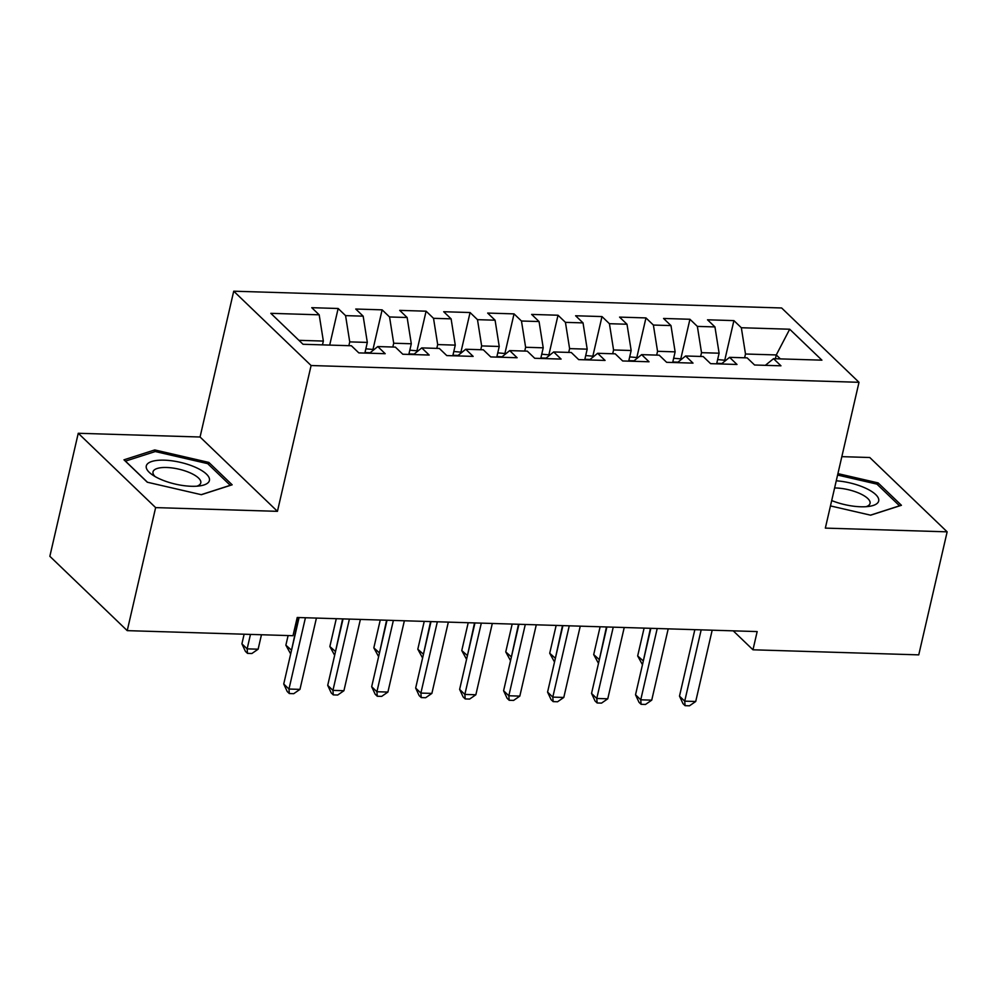 <?xml version="1.0" encoding="UTF-8"?>
<svg xmlns="http://www.w3.org/2000/svg" width="997" height="997" viewBox="0 0 997 997"><rect width="100%" height="100%" fill="white"/><g stroke="black" fill="none" stroke-linecap="round" stroke-linejoin="round"><path stroke-width="1.5" d="M78.252 433.271L155.632 507.61L277.44 511.336L200.061 437.01L78.252 433.271L49.85 556.301L127.23 630.64L293.006 635.712L297.218 617.492L757.172 631.575L752.972 649.795L918.748 654.867L947.15 531.837L869.77 457.511L841.842 456.651M200.061 437.01L233.722 291.199L781.623 307.973L859.003 382.3L311.101 365.525L233.722 291.199M775.392 358.733L776.277 354.944L789.699 329.222L741.332 327.739L733.904 320.61L707.521 319.8L714.949 326.929L697.364 326.393L689.936 319.264L663.553 318.454L670.981 325.583L653.384 325.047L645.956 317.918L619.573 317.108L627.001 324.237L609.416 323.701L601.989 316.572L575.605 315.762L583.033 322.891L565.436 322.355L558.021 315.226L531.638 314.416L539.053 321.545L521.468 321.009L514.041 313.881L487.658 313.07L495.085 320.199L477.488 319.663L470.073 312.535L443.69 311.725L451.105 318.853L433.521 318.317L426.093 311.189L399.71 310.379L407.137 317.507L389.553 316.971L382.125 309.843L355.742 309.033L363.17 316.161L345.573 315.625L338.145 308.497L311.762 307.687L319.19 314.815L323.352 341.074L298.926 340.326M789.699 329.222L821.914 360.166L773.535 358.683L765.335 365.338M319.19 314.815L270.823 313.332L303.026 344.277L351.393 345.76L358.82 352.888L385.203 353.698L377.776 346.557L395.373 347.106L402.8 354.234L429.184 355.044L421.756 347.903L439.341 348.452L446.768 355.58L473.151 356.39L465.724 349.249L483.321 349.797L490.736 356.926L517.119 357.736L509.704 350.608L527.288 351.143L534.716 358.272L561.099 359.082L553.671 351.953L571.269 352.489L578.684 359.618L605.067 360.428L597.652 353.299L615.236 353.835L622.664 360.964L649.047 361.774L641.619 354.645L659.204 355.181L666.632 362.31L693.015 363.12L685.587 355.991L703.184 356.527L710.612 363.656L736.995 364.466L729.567 357.337L747.152 357.873L754.579 365.002L780.963 365.812L773.535 358.683M348.863 345.672L349.735 341.884L367.32 342.42L364.865 353.075M345.573 315.625L349.735 341.884M363.17 316.161L367.32 342.42M392.83 347.018L393.703 343.23L411.3 343.766L408.832 354.421M389.553 316.971L393.703 343.23M407.137 317.507L411.3 343.766M377.776 346.557L369.575 353.212M436.798 348.364L437.683 344.576L455.268 345.124L452.812 355.767M433.521 318.317L437.683 344.576M451.105 318.853L455.268 345.124M421.756 347.903L413.543 354.558M480.778 349.71L481.651 345.922L499.235 346.47L496.78 357.113M477.488 319.663L481.651 345.922M495.085 320.199L499.235 346.47M465.724 349.249L457.523 355.904M524.746 351.069L525.618 347.268L543.215 347.816L540.76 358.459M521.468 321.009L525.618 347.268M539.053 321.545L543.215 347.816M509.704 350.608L501.491 357.25M568.726 352.415L569.599 348.614L587.183 349.162L584.728 359.805M565.436 322.355L569.599 348.614M583.033 322.891L587.183 349.162M553.671 351.953L545.459 358.596M612.694 353.761L613.566 349.959L631.163 350.508L628.708 361.151M609.416 323.701L613.566 349.959M627.001 324.237L631.163 350.508M597.652 353.299L589.439 359.942M656.674 355.106L657.546 351.305L675.131 351.854L672.676 362.497M653.384 325.047L657.546 351.305M670.981 325.583L675.131 351.854M641.619 354.645L633.407 361.288M700.642 356.452L701.514 352.664L719.111 353.2L716.644 363.843M697.364 326.393L701.514 352.664M714.949 326.929L719.111 353.2M685.587 355.991L677.387 362.646M744.609 357.798L745.494 354.01L776.277 354.944L780.377 358.895M741.332 327.739L745.494 354.01M729.567 357.337L721.354 363.992M155.632 507.61L127.23 630.64M859.003 382.3L825.342 528.111L947.15 531.837M277.44 511.336L311.101 365.525M733.231 630.839L752.972 649.795M322.467 344.875L323.352 341.074M830.464 505.915L870.643 515.187L901.425 505.292L878.12 482.909L837.929 473.625M232.151 484.804L208.847 462.421L154.759 449.934L123.977 459.816L147.282 482.212L201.369 494.699L232.151 484.804M733.904 320.61L724.844 359.855M689.936 319.264L680.876 358.509M645.956 317.918L636.909 357.163M601.989 316.572L592.928 355.817M558.021 315.226L548.961 354.471M514.041 313.881L504.981 353.125M470.073 312.535L461.013 351.779M426.093 311.189L417.033 350.433M382.125 309.843L373.065 349.087M338.145 308.497L329.695 345.087M877.684 484.829L878.12 482.909M208.41 464.34L208.847 462.421M154.323 451.84L154.759 449.934M694.847 629.655L679.493 696.13L684.727 701.153L701.178 629.855M695.719 701.489L689.488 705.801L685.089 705.677L684.727 701.153L695.719 701.489L712.182 630.191M685.089 705.677L682.995 703.658L679.493 696.13M725.853 360.341L717.628 359.581M644.099 628.11L637.669 655.951L643.327 660.986M650.443 628.297L643.003 662.357M642.467 664.725L637.669 655.951M650.867 628.309L635.525 694.784L640.747 699.807L657.21 628.509M651.739 700.143L645.508 704.455L641.108 704.318L640.747 699.807L651.739 700.143L668.202 628.845M641.108 704.318L639.015 702.312L635.525 694.784M606.899 626.963L591.545 693.438L596.779 698.461L613.242 627.163M607.771 698.797L601.54 703.109L597.141 702.972L596.779 698.461L607.771 698.797L624.234 627.499M597.141 702.972L595.047 700.966L591.545 693.438M681.886 358.995L673.66 358.235M600.119 626.764L593.701 654.605L599.347 659.64M606.463 626.951L599.035 661.011M598.487 663.379L593.701 654.605M637.906 357.649L629.68 356.889M556.152 625.418L549.721 653.259L555.379 658.294M562.495 625.605L555.067 659.665M554.519 662.033L549.721 653.259M831.697 500.569A32.378 11.154 13 0 0 869.883 506.252A32.378 11.154 13 0 0 865.084 487.944A32.378 11.154 13 0 0 836.271 480.803M866.131 506.688A24.514 8.45 13 0 0 870.057 503.385A24.514 8.45 13 0 0 859.763 493.503A24.514 8.45 13 0 0 834.614 487.957M837.592 475.046L876.949 484.131L899.531 505.815L870.493 515.15M159.894 478.996A32.378 11.154 13 0 0 200.609 485.763A32.378 11.154 13 0 0 195.811 467.456A32.378 11.154 13 0 0 155.407 460.639A32.378 11.154 13 0 0 151.905 474.522A32.378 11.154 13 0 0 159.894 478.996M196.858 486.2A24.514 8.45 13 0 0 200.783 482.897A24.514 8.45 13 0 0 190.489 473.014A24.514 8.45 13 0 0 166.599 467.493A24.514 8.45 13 0 0 153.015 471.868A24.514 8.45 13 0 0 155.096 476.554M147.444 482.249L125.448 461.125L155.27 451.541L207.675 463.642L230.257 485.327L201.22 494.662M562.919 625.618L547.577 692.092L552.799 697.115L569.262 625.817M563.791 697.451L557.56 701.763L553.161 701.626L552.799 697.115L563.791 697.451L580.254 626.153M553.161 701.626L551.079 699.62L547.577 692.092M518.951 624.272L503.597 690.747L508.831 695.769L525.294 624.471M519.823 696.105L513.592 700.417L509.193 700.28L508.831 695.769L519.823 696.105L536.286 624.807M509.193 700.28L507.099 698.274L503.597 690.747M593.938 356.303L585.713 355.543M512.171 624.072L505.753 651.913L511.411 656.948M518.515 624.259L511.087 658.319M510.539 660.687L505.753 651.913M549.97 354.957L541.745 354.197M468.204 622.726L461.773 650.567L467.431 655.602M474.547 622.913L467.119 656.973M466.571 659.341L461.773 650.567M474.971 622.926L459.629 689.401L464.851 694.423L481.314 623.125M475.856 694.759L469.612 699.071L465.225 698.934L464.851 694.423L475.856 694.759L492.306 623.461M465.225 698.934L463.131 696.928L459.629 689.401M505.99 353.611L497.765 352.851M424.236 621.38L417.805 649.221L423.463 654.256M430.579 621.567L423.139 655.627M422.591 657.995L417.805 649.221M431.003 621.58L415.662 688.055L420.884 693.077L437.347 621.779M431.875 693.413L425.644 697.726L421.245 697.588L420.884 693.077L431.875 693.413L448.338 622.116M421.245 697.588L419.151 695.582L415.662 688.055M462.022 352.265L453.797 351.505M380.256 620.034L373.825 647.876L379.483 652.91M386.599 620.221L379.172 654.281M378.623 656.649L373.825 647.876M387.023 620.234L371.682 686.709L376.916 691.731L393.366 620.433M387.908 692.068L381.677 696.38L377.277 696.242L376.916 691.731L387.908 692.068L404.371 620.77M377.277 696.242L375.184 694.236L371.682 686.709M418.042 350.919L409.817 350.159M336.288 618.688L329.857 646.53L335.515 651.564M342.632 618.875L335.191 652.935M334.643 655.303L329.857 646.53M343.055 618.888L327.714 685.363L332.936 690.385L349.399 619.087M343.928 690.722L337.696 695.034L333.297 694.897L332.936 690.385L343.928 690.722L360.391 619.424M333.297 694.897L331.203 692.89L327.714 685.363M374.074 349.573L365.849 348.813M288.108 635.563L285.877 645.184L291.535 650.218M298.651 617.529L291.224 651.589M290.675 653.957L285.877 645.184M299.088 617.542L283.734 684.017L288.968 689.039L305.431 617.741M299.96 689.376L293.729 693.688L289.329 693.551L288.968 689.039L299.96 689.376L316.423 618.078M289.329 693.551L287.236 691.544L283.734 684.017M244.128 634.217L241.91 643.838L247.144 648.86L258.136 649.197L261.463 634.753M250.471 634.416L247.144 648.86L247.505 653.371L245.412 651.365L241.91 643.838M258.136 649.197L251.892 653.509L247.505 653.371M721.953 363.506L716.768 363.344M677.985 362.16L672.788 361.998M634.005 360.814L628.82 360.652M590.037 359.468L584.84 359.306M546.057 358.122L540.873 357.96M502.089 356.776L496.892 356.614M458.109 355.43L452.925 355.268M414.141 354.085L408.957 353.923M370.161 352.739L364.977 352.577"/></g></svg>
